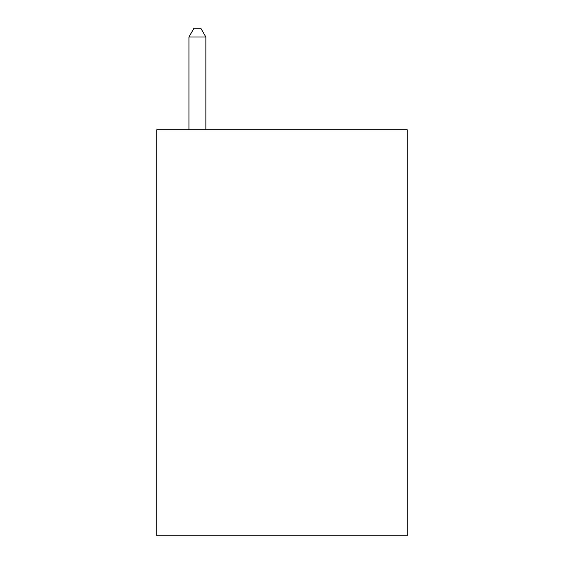 <?xml version="1.0" encoding="UTF-8"?>
<svg xmlns="http://www.w3.org/2000/svg" width="564" height="564" viewBox="0 0 564 564"><rect width="100%" height="100%" fill="white"/><g stroke="black" fill="none" stroke-linecap="round" stroke-linejoin="round"><path stroke-width="0.85" d="M407.208 129.72L407.208 535.8L156.792 535.8L156.792 129.72L407.208 129.72M205.86 129.72L205.86 36.998L188.94 36.998L188.94 129.72M188.94 36.998L194.016 28.2L200.784 28.2L205.86 36.998"/></g></svg>

